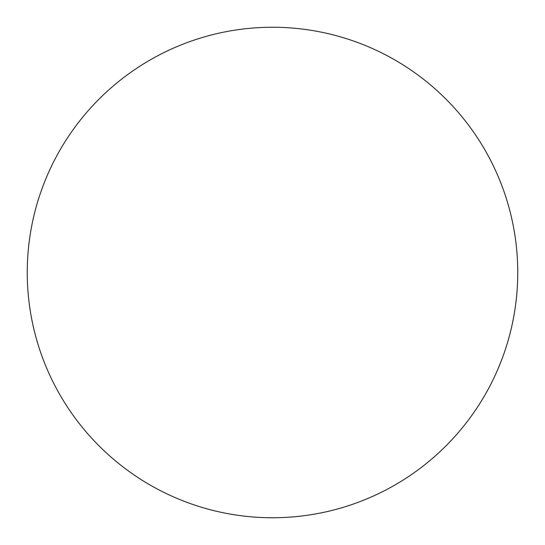 <?xml version="1.0" encoding="UTF-8"?>
<svg xmlns="http://www.w3.org/2000/svg" width="545" height="545" viewBox="0 0 545 545"><rect width="100%" height="100%" fill="white"/><g stroke="black" fill="none" stroke-linecap="round" stroke-linejoin="round"><path stroke-width="0.82" d="M272.5 517.75A245.25 245.25 0 0 1 27.25 272.5A245.25 245.25 0 0 1 272.5 27.25A245.25 245.25 0 0 1 517.75 272.5A245.25 245.25 0 0 1 272.5 517.75"/></g></svg>
